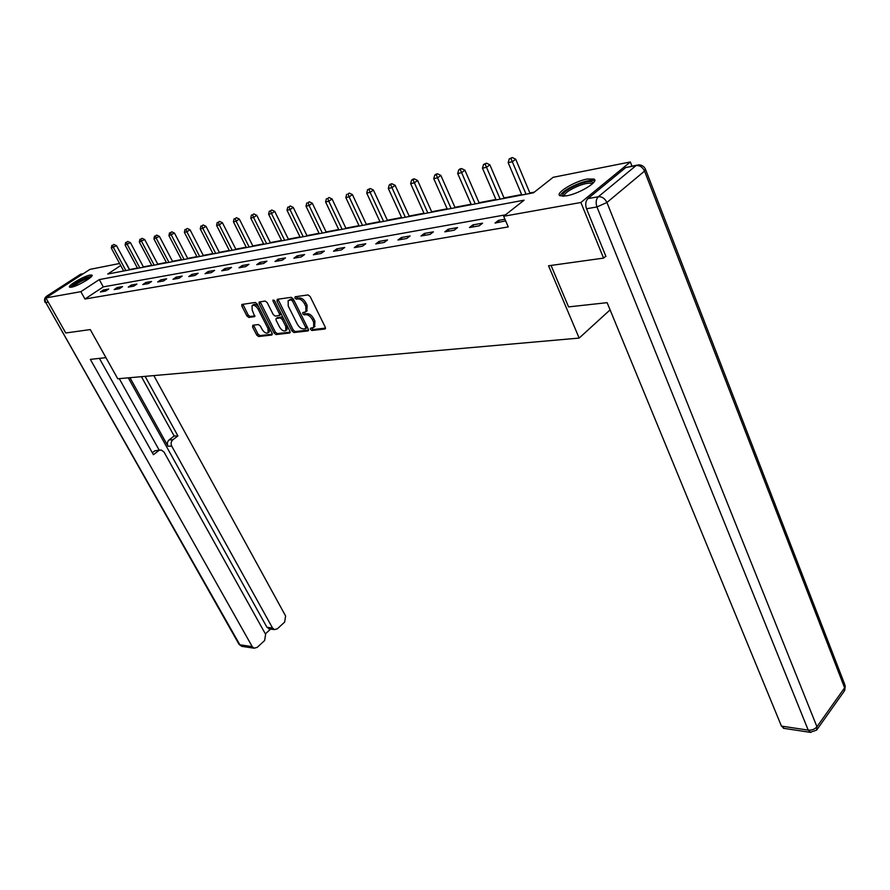 <?xml version="1.0" encoding="UTF-8"?>
<svg xmlns="http://www.w3.org/2000/svg" width="890" height="890" viewBox="0 0 890 890"><rect width="100%" height="100%" fill="white"/><g stroke="black" fill="none" stroke-linecap="round" stroke-linejoin="round"><path stroke-width="1.33" d="M310.499 329.411L311.923 330.49L324.861 329.022L325.262 327.186L310.12 296.47L308.04 294.924L295.157 296.759L294.913 298.072L296.337 299.14L297.994 298.906C300.497 298.906 302.689 300.553 304.558 303.824L305.826 306.371L305.893 311.734L302.722 312.646L302.745 313.814L304.169 314.882L305.826 314.671C308.329 314.704 310.51 316.339 312.379 319.588L313.636 322.124L313.692 327.386L310.488 328.276L310.499 329.411M311.634 328.043L313.202 329.511L325.518 328.099M296.047 296.637L297.638 298.172L299.296 297.939L297.994 298.906M303.879 312.412L305.459 313.914L307.117 313.703L305.826 314.671M90.068 275.055L91.937 275.088C94.574 276.234 77.53 286.302 71.389 287.214L69.598 287.159C67.073 285.946 83.883 276.034 90.068 275.055M587.289 179.023L593.975 179.057C599.604 181.315 579.212 193.797 566.429 195.856L560.01 195.767C554.604 193.386 574.517 181.215 587.289 179.023M252.849 325.251L252.571 326.986L256.721 335.063L258.634 336.531L271.795 335.041L272.106 333.294L257.177 303.946L255.219 302.455L241.791 304.48L241.858 306.104L246.919 315.972L248.844 317.441L254.763 316.562L252.193 310.02L252.048 305.659C254.017 304.68 256.053 305.871 258.167 309.208L267.99 328.499L268.135 332.76C266.155 333.728 264.119 332.549 262.005 329.222L260.37 326.029L258.434 324.561L252.849 325.251M605.812 256.142L603.565 258.111L548.54 265.776L579.168 338.078L117.758 378.773L90.257 329.578L65.749 332.982L45.891 297.916L89.946 269.381L119.605 263.485M603.565 258.111L580.892 202.497L503.662 216.27L524.11 200.172L99.279 279.594L80.857 291.675L45.891 297.916M505.476 214.846L103.273 286.892L84.939 299.018L508.246 226.917L503.662 216.27M84.939 299.018L80.857 291.675M291.976 331.013L293.967 332.526L307.94 330.935L308.307 329.133L293.222 298.851L291.186 297.327L277.28 299.307L276.957 301.154L291.976 331.013L293.244 330.045L295.246 331.558L308.563 330.034M289.595 333.027L276.045 334.562L274.087 333.071L259.146 303.668L259.09 302.022L265.175 301.043L267.156 302.533L273.252 314.604L275.233 316.106L279.46 315.438L279.416 313.803L273.052 301.165L273.03 299.997L274.676 300.931L289.929 331.247L289.595 333.027L290.129 332.615M579.168 338.078L610.095 309.876M504.953 219.252L498.433 220.397L495.051 223.056L505.654 220.898M482.58 223.19L472.846 224.903L469.475 227.529L479.198 225.826L482.58 223.19M457.549 227.595L448.159 229.253L444.8 231.834L454.189 230.198L457.549 227.595M433.408 231.845L424.341 233.447L420.981 235.995L430.048 234.415L433.408 231.845M410.09 235.95L401.334 237.496L397.986 240.011L406.741 238.487L410.09 235.95M387.562 239.922L379.096 241.413L375.769 243.893L384.224 242.414L387.562 239.922M365.79 243.76L357.602 245.195L354.276 247.643L362.464 246.219L365.79 243.76M344.719 247.465L336.798 248.855L333.494 251.269L341.404 249.89L344.719 247.465M324.338 251.058L316.662 252.404L313.369 254.785L321.034 253.45L324.338 251.058M304.591 254.529L297.171 255.842L293.889 258.189L301.309 256.899L304.591 254.529M285.468 257.9L278.27 259.168L275.01 261.482L282.197 260.236L285.468 257.9M266.933 261.159L259.958 262.394L256.709 264.686L263.685 263.462L266.933 261.159M248.955 264.33L242.191 265.52L238.954 267.779L245.718 266.599L248.955 264.33M231.511 267.401L224.947 268.558L221.732 270.794L228.296 269.648L231.511 267.401M214.59 270.382L208.204 271.506L205.012 273.708L211.386 272.596L214.59 270.382M198.147 273.274L191.951 274.365L188.78 276.545L194.966 275.466L198.147 273.274M182.183 276.089L176.164 277.146L173.005 279.304L179.012 278.247L182.183 276.089M166.664 278.815L160.812 279.849L157.675 281.974L163.515 280.962L166.664 278.815M151.567 281.474L145.882 282.475L142.756 284.578L148.441 283.587L151.567 281.474M136.893 284.066L131.353 285.034L128.26 287.114L133.789 286.146L136.893 284.066M122.62 286.58L117.224 287.526L114.142 289.584L119.527 288.638L122.62 286.58M108.713 289.028L103.463 289.951L100.403 291.976L105.643 291.063L108.713 289.028M534.312 192.14L529.895 192.985M521.651 194.554L504.018 197.925M495.93 199.471L479.054 202.697M471.11 204.222L454.946 207.303M447.147 208.794L431.661 211.764M423.996 213.222L409.144 216.059M401.613 217.505L387.361 220.231M379.963 221.643L366.291 224.258M359.015 225.648L345.876 228.152M338.723 229.52L326.107 231.934M319.065 233.28L306.939 235.605M300.019 236.929L288.36 239.154M281.54 240.456L270.326 242.603M263.618 243.882L252.827 245.94M246.219 247.209L235.839 249.189M229.32 250.435L219.329 252.348M212.91 253.572L203.276 255.419M196.957 256.62L187.679 258.4M181.449 259.591L172.504 261.304M166.363 262.472L157.741 264.119M151.689 265.276L143.379 266.867M137.405 268.012L129.417 269.603M631.944 166.119L630.331 161.969L580.892 202.497M129.562 269.514L125.668 262.283M120.717 265.531L107.746 274.031L533.477 192.796L553.135 177.31L630.331 161.969M103.273 286.892L99.279 279.594M498.433 220.397L499.268 222.322M472.846 224.903L473.68 226.794M448.159 229.253L448.994 231.1M424.341 233.447L425.164 235.26M401.334 237.496L402.158 239.288M379.096 241.413L379.919 243.17M357.602 245.195L358.414 246.919M336.798 248.855L337.61 250.557M316.662 252.404L317.474 254.073M297.171 255.842L297.972 257.477M278.27 259.168L279.071 260.781M259.958 262.394L260.748 263.974M242.191 265.52L242.981 267.078M224.947 268.558L225.737 270.093M208.204 271.506L208.994 273.019M191.951 274.365L192.73 275.856M176.164 277.146L176.932 278.615M160.812 279.849L161.58 281.296M145.882 282.475L146.639 283.899M131.353 285.034L132.121 286.435M117.224 287.526L117.981 288.905M103.463 289.951L104.219 291.308M314.626 326.675L314.915 321.145L313.636 322.124M307.117 313.703C309.62 313.725 311.8 315.36 313.658 318.609L314.915 321.145M306.805 311.044L307.128 305.404L305.826 306.371M299.296 297.939C301.799 297.939 303.991 299.574 305.86 302.856L307.128 305.404M277.98 299.207L293.244 330.045M305.459 328.755L305.715 327.498L292.476 300.954L291.052 299.886L288.149 300.675L288.238 306.038L297.271 324.082C299.107 327.275 301.265 328.911 303.724 328.955L305.459 328.755M306.739 327.787L306.994 326.519L305.715 327.498M288.549 300.386L292.354 298.918L293.778 299.986L306.994 326.519M290.196 332.137L277.313 333.605L276.045 334.562M260.158 301.755L275.355 332.115L277.313 333.605M280.383 314.648L280.873 313.247M279.549 327.042C281.696 330.424 283.788 331.614 285.824 330.613L285.723 326.296L282.252 319.421L280.261 317.919L276.045 318.576L276.089 320.2L279.549 327.042M286.814 329.867L287.292 325.996M283.298 318.075L281.54 316.962L280.261 317.919M277.179 317.83L281.54 316.962M269.114 332.014L269.67 328.51M258.89 307.317C256.798 304.636 254.941 303.768 253.327 304.725L252.36 305.426M242.859 304.224L248.199 315.038L250.123 316.506L254.985 315.872M253.572 325.161L257.978 334.128L259.902 335.597L272.373 334.173M530.084 193.441L515.699 159.21L512.362 161.735L508.157 162.636L521.84 195.021M526.057 194.209L510.949 158.509L512.284 157.508L509.269 158.876L510.949 158.509M508.157 162.636L509.269 158.876M512.284 157.508L515.699 159.21M562.825 196.256C561.779 193.13 567.241 189.058 579.223 184.03C588.001 180.993 592.606 180.715 593.04 183.207M592.206 183.996L591.728 183.551C589.636 182.684 585.576 183.329 579.546 185.487C569.789 189.481 564.583 193.052 563.949 196.201M594.642 180.904L594.565 180.859C591.972 179.791 586.933 180.592 579.457 183.284C568.543 187.668 562.102 191.851 560.133 195.822M71.589 287.17C73.114 284.678 77.786 281.696 85.596 278.236L91.025 277.012M89.868 278.014L85.674 279.238C79.788 281.774 75.594 284.288 73.091 286.78M91.837 276.111L86.208 277.647C78.409 281.04 73.125 284.266 70.366 287.325M551.043 265.42L568.577 306.894L607.125 302.667L781.442 726.106L808.209 730.123L596.956 206.947L586.532 208.749L605.945 256.454L605.367 256.543M625.703 167.576L587.912 198.615L598.336 196.735L636.105 165.54L625.703 167.576L636.584 165.206M784.168 728.398L781.442 726.106M586.532 208.749C585.119 204.455 585.587 201.073 587.912 198.615M105.954 357.658L90.346 359.371L252.237 646.63L254.117 648.209L257.166 647.386L264.63 640.522L265.62 634.348L164.038 452.087L161.301 450.029L154.882 450.796L160.033 450.062M99.402 358.381L153.425 454.701L158.587 450.729M269.592 628.963L266.922 627.261L272.529 628.006L274.443 629.608L277.346 628.807L284.644 622.088L285.612 615.991L153.825 375.591M265.365 633.902L270.605 629.096M172.849 439.782C171.013 441.529 170.646 443.654 171.748 446.146L168.01 446.224C166.919 443.743 167.276 441.629 169.111 439.894L172.849 439.782L177.911 435.9L145.114 376.359M272.529 628.006L171.748 446.146M119.26 378.639L159.154 450.073M168.01 446.224L129.962 377.694M266.922 627.261L128.293 377.838M169.111 439.894L174.173 436.011L141.421 376.681M174.173 436.011L177.911 435.9M152.335 452.754L154.882 450.796M504.218 198.381L489.856 164.806L486.519 167.298L482.469 168.177L496.13 199.927M500.18 199.149L485.15 164.127L486.485 163.137L483.526 164.483L485.15 164.127M482.469 168.177L483.526 164.483M486.485 163.137L489.856 164.806M479.243 203.143L464.914 170.213L461.599 172.671L457.683 173.506L471.311 204.656M475.227 203.91L460.264 169.545L461.599 168.566L460.03 168.911L458.706 169.89L460.264 169.545M457.683 173.506L458.706 169.89M461.599 168.566L464.914 170.213M455.135 207.748L440.85 175.419L437.535 177.844L433.753 178.656L447.347 209.228M451.13 208.516L436.245 174.785L437.58 173.817L436.067 174.14L434.743 175.108L436.245 174.785M433.753 178.656L434.743 175.108M437.58 173.817L440.85 175.419M431.85 212.187L417.599 180.459L414.295 182.851L410.646 183.64L424.185 213.656M427.845 212.955L413.049 179.836L414.373 178.879L412.916 179.19L411.592 180.147L413.049 179.836M410.646 183.64L411.592 180.147M414.373 178.879L417.599 180.459M409.333 216.481L395.138 185.32L391.845 187.679L388.307 188.446L401.802 217.928M405.339 217.249L390.632 184.708L391.956 183.774L390.543 184.074L389.219 185.02L390.632 184.708M388.307 188.446L389.219 185.02M391.956 183.774L395.138 185.32M387.551 220.642L373.411 190.026L370.129 192.362L366.713 193.097L380.152 222.055M383.579 221.399L370.129 192.362L368.961 189.436L370.273 188.502L367.592 189.726L368.961 189.436M366.713 193.097L367.592 189.726M370.273 188.502L373.411 190.026M366.48 224.669L352.396 194.576L349.125 196.879L345.821 197.591L359.204 226.049M362.519 225.415L349.125 196.879L347.979 193.998L349.292 193.085L347.979 193.998M345.821 197.591L346.666 194.287M349.292 193.085L352.396 194.576M346.065 228.563L332.048 198.982L328.788 201.262L325.584 201.952L338.912 229.92M342.127 229.309L328.788 201.262L327.676 198.426L328.989 197.513L327.676 198.426M325.584 201.952L326.396 198.704M328.989 197.513L332.048 198.982M326.296 232.335L312.334 203.254L309.097 205.501L305.993 206.168L319.254 233.669M322.369 233.08L309.097 205.501L308.018 202.709L309.32 201.808L308.018 202.709M305.993 206.168L306.783 202.976M309.32 201.808L312.334 203.254M307.128 235.984L293.233 207.392L290.007 209.606L287.003 210.251L300.208 237.307M303.223 236.74L290.007 209.606L288.961 206.847L290.262 205.968L288.961 206.847M287.003 210.251L287.759 207.114M290.262 205.968L293.233 207.392M288.549 239.532L274.721 211.397L271.506 213.589L268.602 214.212L281.73 240.834M284.655 240.278L271.506 213.589L270.493 210.874L271.784 209.995L270.493 210.874M268.602 214.212L269.325 211.13M271.784 209.995L274.721 211.397M270.516 242.981L256.765 215.291L253.572 217.449L250.746 218.061L263.807 244.261M266.644 243.715L253.572 217.449L252.582 214.779L253.861 213.912L252.582 214.779M250.746 218.061L251.447 215.024M253.861 213.912L256.765 215.291M253.016 246.319L239.332 219.062L236.15 221.198L233.414 221.788L246.408 247.576M249.156 247.053L236.15 221.198L235.194 218.562L236.462 217.705L235.194 218.562M233.414 221.788L234.092 218.795M236.462 217.705L239.332 219.062M236.017 249.556L222.411 222.722L219.252 224.836L216.593 225.415L229.509 250.802M232.179 250.29L219.252 224.836L218.317 222.233L219.585 221.388L218.317 222.233M216.593 225.415L217.249 222.467M219.585 221.388L222.411 222.722M219.507 252.704L205.979 226.283L202.831 228.374L200.25 228.93L213.088 253.928M215.691 253.439L202.831 228.374L201.919 225.804L203.176 224.97L201.919 225.804M200.25 228.93L200.884 226.027M203.176 224.97L205.979 226.283M203.465 255.775L190.015 229.742L186.889 231.812L184.375 232.346L197.146 256.976M199.672 256.498L186.889 231.812L185.999 229.275L187.245 228.452L185.999 229.275M184.375 232.346L184.987 229.498M187.245 228.452L190.015 229.742M187.857 258.745L174.496 233.102L168.933 235.672L181.627 259.936M184.085 259.468L171.381 235.149L170.513 232.646L171.759 231.834L170.513 232.646M168.933 235.672L169.534 232.857M171.759 231.834L174.496 233.102M172.693 261.638L159.399 236.373L153.926 238.909L166.541 262.817M168.933 262.361L156.306 238.398L155.461 235.928L156.696 235.116L155.461 235.928M153.926 238.909L154.504 236.128M156.696 235.116L159.399 236.373M157.919 264.464L144.714 239.555L139.329 242.047L151.867 265.62M154.192 265.175L141.643 241.546L140.809 239.11L142.044 238.32L140.809 239.11M139.329 242.047L139.886 239.31M142.044 238.32L144.714 239.555M143.557 267.2L130.418 242.647L125.112 245.106L137.583 268.346M139.841 267.912L127.37 244.628L126.558 242.214L127.782 241.424L126.558 242.214M125.112 245.106L125.657 242.414M127.782 241.424L130.418 242.647M129.562 269.87L116.512 245.662L111.283 248.088L123.665 270.994M125.868 270.571L113.475 247.62L112.685 245.24L113.898 244.461L112.685 245.24M111.283 248.088L111.806 245.429M113.898 244.461L116.512 245.662M313.202 329.511L311.923 330.49M297.638 298.172L296.337 299.14M305.459 313.914L304.169 314.882M313.658 318.609L312.379 319.588M305.86 302.856L304.558 303.824M325.451 328.566L324.861 329.022M278.247 300.197L276.957 301.154M308.496 330.513L307.94 330.935M295.246 331.558L293.967 332.526M293.778 299.986L292.476 300.954M292.354 298.918L291.052 299.886M290.63 299.162L289.328 300.13M275.355 332.115L274.087 333.071M260.436 302.722L259.146 303.668M280.673 312.868L279.416 313.803M274.22 300.308L273.052 301.165M286.969 325.362L285.723 326.296M283.51 318.486L282.252 319.421M277.68 317.452L276.401 318.409M269.203 327.598L267.99 328.499M259.391 308.307L258.167 309.208M250.123 316.506L248.844 317.441M248.199 315.038L246.919 315.972M243.137 305.181L241.858 306.104M259.902 335.597L258.634 336.531M257.978 334.128L256.721 335.063M253.839 326.051L252.571 326.986M645.662 169.734L844.732 684.421L844.61 687.803L644.538 171.103L606.924 202.497L816.942 726.752L844.61 687.803L844.221 691.185L817.031 729.533M783.378 728.276L810.145 732.325L816.608 730.134L816.942 726.752C814.773 729.266 811.858 730.39 808.209 730.123L810.857 732.448M638.464 164.839L636.105 165.54C639.799 165.262 642.602 167.109 644.538 171.103L645.384 169C643.915 166.241 641.601 164.861 638.464 164.839M596.956 206.947L606.924 202.497C604.9 198.437 602.04 196.512 598.336 196.735C596 199.204 595.544 202.609 596.956 206.947M83.148 273.786L80.656 274.265L47.048 296.014L49.506 295.569M48.294 302.155L45.813 302.578L239.844 644.772L252.237 646.63M242.481 646.452L239.065 644.393L241.724 646.34L254.117 648.209M238.932 644.16L45.813 302.578C44.589 299.874 45.001 297.694 47.048 296.014L46.514 296.281C44.433 297.994 43.988 300.086 45.179 302.544L45.112 302.444M46.814 296.081L80.1 274.543L83.493 273.553M314.971 326.407L313.692 327.386M307.184 310.766L305.893 311.734M307.005 327.665L305.726 328.632M280.739 314.482L279.46 315.438M287.103 329.645L285.824 330.613M277.324 317.619L276.156 318.486M269.403 331.803L268.135 332.76M591.984 184.186L591.728 183.551M844.699 690.484L845.289 685.845M81.213 273.975L80.423 274.343M274.443 629.608L268.836 628.863"/></g></svg>
